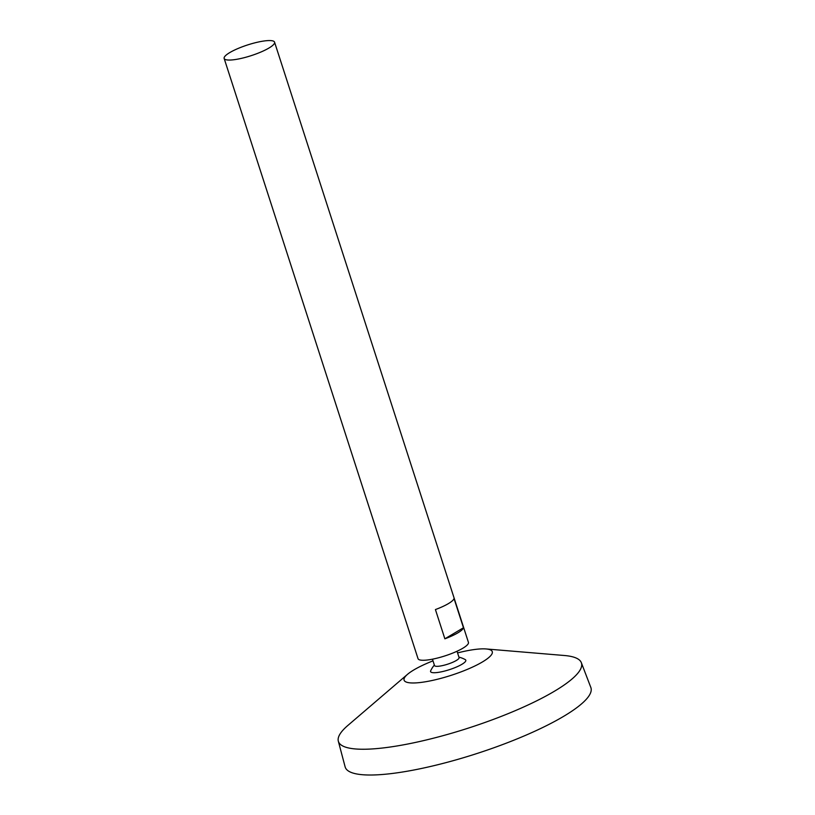 <?xml version="1.0" encoding="UTF-8"?>
<svg xmlns="http://www.w3.org/2000/svg" width="815" height="815" viewBox="0 0 815 815"><rect width="100%" height="100%" fill="white"/><g stroke="black" fill="none" stroke-linecap="round" stroke-linejoin="round"><path stroke-width="1.22" d="M233.406 59.79A26.488 5.644 162.1 0 1 224.156 58.446A26.488 5.644 162.1 0 1 247.628 44.937A26.488 5.644 162.1 0 1 274.563 42.166A26.488 5.644 162.1 0 1 260.983 51.997A26.488 5.644 162.1 0 1 233.406 59.79M274.563 42.166L468.431 642.383A26.488 5.644 162.1 0 1 454.841 652.214A26.488 5.644 162.1 0 1 427.264 660.007A26.488 5.644 162.1 0 1 418.024 658.663L224.156 58.446M444.868 638.817L435.424 609.569A26.488 5.644 -17.9 0 0 454.026 598.516L463.47 627.754A26.488 5.644 162.1 0 1 444.868 638.817L463.47 627.754M457.021 651.246L459.079 657.613A12.908 2.751 162.1 0 1 452.457 662.401A12.908 2.751 162.1 0 1 439.02 666.201A12.908 2.751 162.1 0 1 434.517 665.549L432.459 659.182M458.927 657.145A24.827 24.827 0 0 1 465.233 659.6A18.511 3.943 162.1 0 1 457.816 666.425A18.511 3.943 162.1 0 1 437.044 672.538A18.511 3.943 162.1 0 1 430.687 670.755A24.827 24.827 0 0 1 434.364 665.081M457.561 652.917A46.353 9.882 162.1 0 1 486.117 648.954A46.353 9.882 162.1 0 1 477.132 664.857A46.353 9.882 162.1 0 1 420.275 682.512A46.353 9.882 162.1 0 1 407.52 674.331A46.353 9.882 162.1 0 1 432.999 660.853M486.117 648.954L564.388 655.505A127.69 27.211 162.1 0 1 581.34 662.697A127.69 27.211 162.1 0 1 516.567 710.11A127.69 27.211 162.1 0 1 382.989 747.956A127.69 27.211 162.1 0 1 338.327 741.181A127.69 27.211 162.1 0 1 347.873 725.442L407.52 674.331M581.34 662.697L590.844 687.493A129.116 27.516 162.1 0 1 525.349 735.436A129.116 27.516 162.1 0 1 390.283 773.71A129.116 27.516 162.1 0 1 345.122 766.854L338.327 741.181"/></g></svg>

